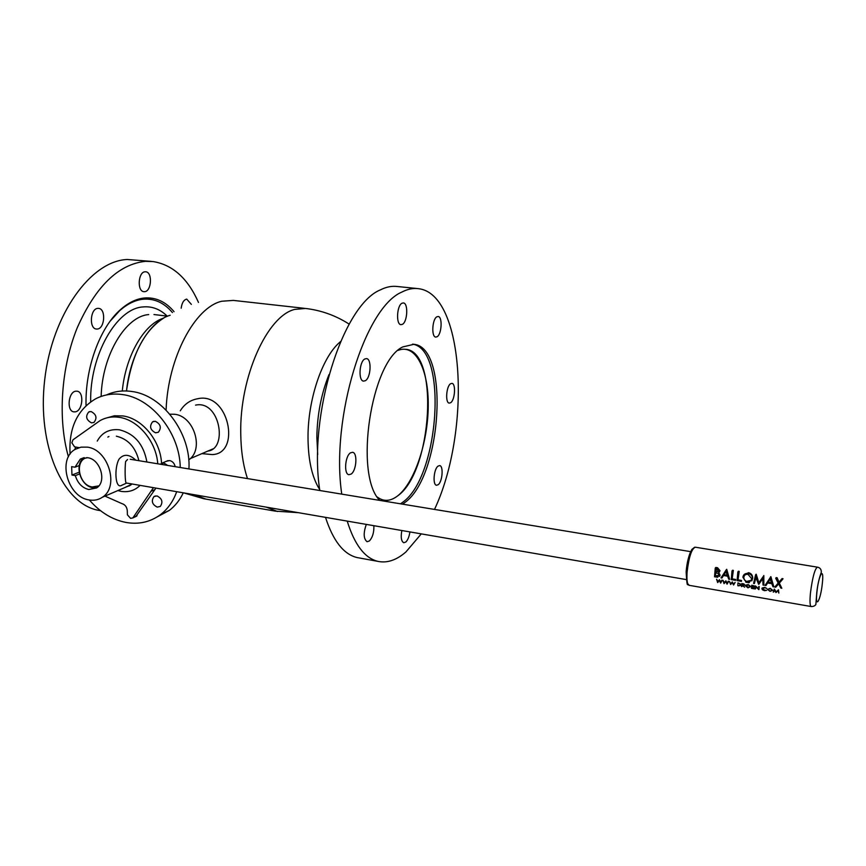 <?xml version="1.0" encoding="UTF-8"?>
<svg xmlns="http://www.w3.org/2000/svg" width="866" height="866" viewBox="0 0 866 866"><rect width="100%" height="100%" fill="white"/><g stroke="black" fill="none" stroke-linecap="round" stroke-linejoin="round"><path stroke-width="1.3" d="M160.048 464.176L163.891 463.039L167.69 465.432M211.986 449.497L210.871 449.779M319.662 489.474L317.844 486.454C311.349 474.384 308.069 457.897 308.015 436.984C307.928 399.637 322 358.004 339.212 342.741L340.555 341.55L339.212 342.741C322 358.004 307.928 399.637 308.015 436.984C308.069 457.897 311.349 474.384 317.844 486.454L319.673 489.485M163.706 318.049C144.005 330.715 131.6 355.028 126.501 390.988C130.203 353.913 149.926 320.777 170.158 315.256M188.745 459.889C204.365 449.497 194.081 416.081 174.596 414.262L169.812 414.175M70.092 454.109C68.598 428.367 77.063 409.964 95.498 398.88C103.649 394.658 112.569 393.207 122.268 394.539C151.81 397.992 179.847 433.065 180.258 467.51M176.696 491.682C173.243 501.273 167.907 508.872 160.675 514.491C150.5 522.046 138.906 524.699 125.906 522.425C112.104 519.654 99.926 512.174 89.371 499.985M106.496 394.95C114.193 391.378 122.507 390.209 131.448 391.432C162.483 394.907 191.256 433.509 188.929 468.939M183.289 492.819C179.857 500.018 175.235 505.863 169.422 510.345L157.331 516.818M156.984 495.915L153.975 496.586C151.03 500.97 152.113 504.488 157.233 507.119L160.307 506.426C163.198 502.02 162.094 498.513 156.984 495.915M91.125 411.567L88.754 411.956C85.269 416.308 86.189 419.956 91.504 422.868L93.929 422.456C97.36 418.072 96.429 414.446 91.125 411.567M155.306 421.298L152.6 421.818C149.19 426.332 150.175 429.991 155.566 432.816L158.337 432.264C161.693 427.739 160.675 424.08 155.306 421.298M175.17 466.666C174.412 463.321 172.583 461.286 169.671 460.56L166.467 461.242M75.872 447.04L74.628 449.714M201.886 453.632L212.289 454.585C241.517 453.697 228.624 391.118 197.491 398.782C190.141 400.135 184.404 404.141 180.269 410.809M195.554 405.126C219.888 399.778 228.104 448.934 207.862 451.067M405.97 349.301C439.538 352.181 432.091 471.786 397.83 495.753C390.534 501.414 383.692 501.847 377.295 497.03M417.141 288.53L397.299 286.505C391.876 285.812 386.247 286.927 380.423 289.861C342.72 304.951 307.96 414.976 319.803 490.513M347.212 521.105C354.551 544.703 364.748 558.115 377.793 561.341C387.07 563.333 396.466 560.194 405.959 551.913L421.287 533.878M434.505 509.425C471.396 431.171 464.966 293.574 418.343 288.659C413.05 287.977 407.55 289.114 401.846 292.08C364.965 307.365 330.498 418.213 341.756 494.129M402.593 504.164L405.169 502.291C441.736 476.105 449.822 347.439 413.97 344.3L402.712 346.941C370.94 361.642 353.978 474.741 379.709 500.386M409.889 531.908C409.217 536.649 407.854 540.027 405.808 542.051L403.772 542.733C401.272 541.358 400.622 537.277 401.835 530.522M438.196 484.7L436.507 485.263C432.502 484.982 433.779 469.004 438.044 466.114L439.679 465.594C443.673 465.886 442.439 481.691 438.196 484.7M450.666 402.712L449.248 403.112C445.113 402.961 446.25 386.236 450.58 383.746L451.944 383.378C456.068 383.562 454.964 400.103 450.666 402.712M437.059 336.755L435.75 337.08C431.203 336.993 432.21 319.002 436.897 316.794L438.153 316.501C442.699 316.62 441.714 334.417 437.059 336.755M402.354 324.36L400.926 324.663C395.859 324.555 396.812 305.46 402.019 303.219L403.372 302.938C408.449 303.078 407.529 321.957 402.354 324.36M365.344 380.704L363.547 381.116C358.178 380.845 359.249 361.652 364.803 358.979L366.513 358.6C371.882 358.903 370.865 377.879 365.344 380.704M351.098 474.092L348.89 474.687C343.726 474.232 345.036 456.036 350.481 452.842L352.592 452.29C357.755 452.756 356.511 470.736 351.098 474.092M373.874 525.694C374.101 532.395 372.586 537.494 369.338 540.99L367.054 541.715C363.514 538.858 363.265 533.077 366.318 524.395M325.508 517.359C333.129 540.871 343.618 554.262 356.987 557.542L359.498 557.996M412.487 344.159C447.863 348.803 439.441 476.008 403.123 501.955L400.547 503.817M398.089 350.384C415.496 343.239 428.692 369.674 428.248 405.905C428.01 442.061 414.63 482.47 397.83 495.753M68.425 456.826C57.643 419.198 60.999 367.855 77.193 327.868C95.617 286.408 118.35 264.238 145.412 261.337L153.098 261.564C172.67 264.769 187.803 278.387 198.487 302.429M100.575 510.713L97.88 510.204C62.947 503.46 36.957 445.644 44.686 379.925C52.068 314.174 91.157 260.623 127.345 259.497L151.55 261.402M86.048 405.656C84.976 368.375 99.752 327.824 120.287 309.811C128.179 302.764 136.222 298.824 144.416 297.991C155.793 297.125 165.666 301.682 174.055 311.673M110.058 321.297L119.465 310.872C127.237 303.934 135.172 300.037 143.258 299.214C154.429 298.348 164.15 302.797 172.421 312.561M75.31 411.848C82.746 410.863 84.403 391.952 77.117 391.194L75.699 391.194C68.252 391.995 66.487 411.101 73.783 411.859L75.31 411.848M97.338 329.037C104.808 328.625 106.128 308.935 98.702 308.393L97.771 308.372C90.281 308.599 88.873 328.495 96.299 329.026L97.338 329.037M144.59 291.68C151.539 291.539 152.708 272.184 145.78 271.794L145.131 271.783C138.159 271.751 136.915 291.29 143.843 291.669L144.59 291.68M191.354 304.388L186.71 299.095C183.744 299.853 181.903 302.884 181.178 308.209M148.703 314.596C125.722 316.101 102.112 355.244 101.16 396.422M166.921 315.874C159.896 309.097 151.929 306.109 143.052 306.932C116.639 308.242 89.674 355.147 90.67 401.856M328.993 374.621C321.264 393.868 317.216 414.717 316.848 437.157L317.714 454.563M163.371 318.233C144.048 324.155 125.57 355.937 122.29 391.01M157.764 463.797C156.237 441.454 138.084 419.739 119.043 417.304C112.147 416.308 105.836 417.401 100.11 420.573L72.971 439.82L71.856 442.829L74.541 446.824L79.001 447.635M161.541 463.223C160.47 440.664 142.165 418.375 122.875 415.929L114.377 415.788L106.442 417.975M104.97 496.11L121.825 503.579C125.029 504.521 126.847 506.859 127.28 510.594L127.399 514.815L130.582 518.355L132.844 517.922L153.434 487.677M135.832 516.537L155.956 488.11M127.984 486.216L129.564 485.804M89.144 499.942C94.058 500.775 98.475 499.877 102.383 497.225C119.595 486.876 108.402 449.367 87.282 447.127L81.014 447.148L75.353 449.27C57.048 458.828 67.635 497.268 89.144 499.942M79.261 465.54L74.996 467.207L71.651 466.644L71.965 475.044L75.32 475.629C77.713 483.25 82.194 487.883 88.776 489.517L96.591 487.948C107.081 481.81 100.413 459.121 87.661 457.724L80.311 459.077L74.996 467.207M79.185 472.187L71.965 475.044M79.564 473.94L75.32 475.629M108.943 436.507L107.839 437.103M117.906 490.557L121.208 491.39C128.655 492.462 134.955 490.459 140.086 485.371M146.884 462C143.724 444.41 134.566 433.671 119.411 429.796C109.365 428.767 101.982 432.524 97.252 441.065M116.358 436.183C127.973 438.986 135.486 447.148 138.906 460.69M132.173 484.007L124.856 487.558M127.551 459.5L125.613 461.546C124.78 467.737 124.975 484.007 126.404 483.012M126.663 483.055L121.814 485.252C115.091 489.82 114.041 467.716 119.107 459.056C123.643 453.806 129.121 454.087 135.529 459.911L135.735 460.171M717.73 577.254L714.526 576.778L715.24 568.139L715.803 567.447L717.568 567.75L720.014 570.683L719.375 572.047M718.769 572.599L720.101 575.176L719.614 576.388M726.13 569.969L726.715 569.287L729.627 579.354L728.739 579.202L727.635 576.193L723.511 575.5L721.898 578.033L721.01 577.882L726.163 569.969L729.627 579.354M732.409 571.019L732.549 570.261L733.361 570.402L732.16 578.867L735.667 579.473L735.58 580.361L731.261 579.625L732.008 570.954L732.82 571.095L732.149 578.878L735.656 579.473L735.58 580.361M738.254 572.004L738.395 571.246L739.218 571.387L738.005 579.863L741.523 580.469L741.437 581.367L737.107 580.621L737.854 571.939L738.676 572.08L737.994 579.874L741.513 580.469L741.437 581.367M743.851 574.851L748.603 572.686C751.363 573.454 752.738 575.305 752.706 578.228L751.796 580.902M749.404 582.526L748.278 582.677M755.791 575.186L756.202 574.234L758.865 582.721M763.823 575.511L763.866 585.189L763.033 585.048L762.719 578.607L758.616 584.29L755.845 577.438L754.394 583.576L753.561 583.435L755.574 574.916L758.854 582.742L763.444 576.236L763.866 585.189M770.296 577.395L770.892 576.702L773.868 586.888L772.959 586.737L771.844 583.695L767.633 582.98L765.955 585.546L765.057 585.384L770.394 577.405L773.868 586.888M774.756 587.04L778.209 583.067L775.709 578.304L776.672 578.466L778.772 582.472L781.565 579.289L782.539 579.451L779.194 583.262L781.814 588.241L780.851 588.079L778.642 583.89L775.72 587.213L774.756 587.04L778.231 583.099M776.51 578.434L776.196 577.59L777.159 577.752L778.945 582.223L782.052 578.575L783.016 578.737L782.431 579.43M779.324 583.11L781.814 588.241M746.33 582.342L742.876 577.243C743.374 574.494 745.096 573.227 748.051 573.422C750.833 574.071 752.327 575.738 752.554 578.434L748.873 582.634L745.767 582.104M774.226 589.107L776.098 592.03L778.458 589.833L778.837 593.069L778.09 590.666L775.968 592.582L774.42 590.038L773.251 592.117L774.366 589.086L776.228 591.835L778.48 589.8L778.805 592.788M774.442 590.071L773.814 591.933M762.112 588.003L764.71 587.365L766.735 588.382M762.545 588.198L764.591 590.125L766.475 590.309M755.802 586.726L755.563 588.793M758.768 586.466L758.811 589.638L755.758 586.683L755.076 588.988L755.358 585.881L758.54 588.588M759.233 586.498L758.919 589.649M745.734 585.189L748.202 584.539L750.714 586.531L747.921 587.841L745.496 585.784L748.17 584.572L750.627 586.65M737.951 582.861L740.419 584.03L739.813 584.55L740.744 585.448L737.843 585.752L737.951 582.861M729.399 581.4L730.752 583.738L732.3 581.898L733.578 584.225L735.115 582.374L733.589 585.015L732.214 582.612L730.633 584.507L729.399 581.4M716.647 579.267L717.968 581.541M719.43 579.7L720.653 582.19L722.266 580.231L720.674 583.078L719.365 580.491L717.665 582.558L716.593 579.257L717.838 581.714L719.43 579.7L720.761 581.995M721.811 580.144L720.815 582.829M719.365 580.491L717.914 582.331M723.023 580.35L724.344 582.634L725.892 580.805L727.159 583.089M728.198 581.238L727.061 584.171L725.751 581.584L724.041 583.662L722.969 580.35L724.214 582.807L725.86 580.837L727.039 583.294L728.696 581.281L727.202 583.922M741.772 583.565L744.803 584.918L742.985 585.459L744.652 587.202L742.086 585.308L741.502 586.661L741.805 583.522L743.916 583.922L744.728 585.156M743.266 585.503L744.652 587.202M742.184 585.329L741.989 586.466M751.731 585.264L754.448 586.055L752.164 585.665L752.078 586.618L754.362 587.007L752.056 586.932L751.948 588.133L754.189 588.837L751.45 588.371L751.764 585.221L754.448 585.99M752.197 585.665L752.153 586.509L754.34 587.191M752.132 586.953L752.099 587.906L754.221 588.566M770.188 588.295L772.721 590.298L770.069 591.359L767.536 589.421L770.188 588.295L772.645 590.298L770.069 591.359M762.719 578.629L758.811 584.323M755.942 577.665L754.394 583.576M755.358 585.881L758.519 588.858L759.201 586.542M747.932 587.516L750.162 586.574L748.17 584.896L745.962 585.86L747.932 587.516M733.589 585.015L732.214 582.612M738.395 571.246L737.854 571.939M739.218 571.387L738.676 572.08M727.278 575.23L725.957 571.657L724.03 574.688L727.278 575.23M720.014 570.683L718.499 572.729L720.057 575.23L716.961 577.189M715.24 568.139L717.005 568.432L719.7 571.062M716.323 569.222L715.933 571.712L718.726 571.473M715.976 569.157L715.749 571.928L718.888 570.943L715.976 569.157M715.771 572.837L715.413 576.02L718.986 575.76M719.245 575.089L717.892 573.303L715.673 572.816L715.413 576.031L719.245 575.089M732.549 570.261L732.008 570.954M733.361 570.402L732.82 571.095M756.083 574.212L755.574 574.916M776.196 577.59L775.709 578.304M744.457 575.5L743.818 577.211C743.764 579.603 744.944 581.097 747.358 581.692C749.804 581.941 751.266 580.934 751.71 578.694L748.008 574.331C745.572 574.126 744.143 575.143 743.699 577.373L744.37 579.819L746.492 581.465L751.125 580.339M748.603 572.686L748.051 573.422M744.349 584.842L742.205 583.955L742.119 584.994L744.349 584.842M723.521 575.5L721.898 578.033M770.772 576.68L770.275 577.395M771.487 582.731L770.155 579.105L768.164 582.168L771.487 582.731M767.633 582.98L765.955 585.546M764.689 587.397L766.778 588.415L764.646 587.722L762.361 588.663L764.429 590.352L766.594 590.385L764.397 590.677L762.416 589.778L761.896 588.566L764.689 587.397M772.245 590.222L770.188 588.609L768.001 589.508L770.058 591.067L772.245 590.222M740.289 585.362L738.752 585.86L740.289 585.362M746.167 585.373L748.094 587.3L750.053 586.921M98.865 485.88L92.229 486.952C78.687 485.328 74.14 460.117 87.022 457.627M96.916 487.72L92.933 487.731C80.257 486.205 73.762 463.711 84.305 457.659M349.182 324.133C335.824 315.56 321.275 310.331 305.536 308.448L294.7 309.411C267.258 315.928 239.622 376.742 240.748 433.292C240.932 450.547 243.184 465.648 247.492 478.595M166.088 410.083C167.885 357.777 194.904 307.192 221.804 301.238L233.355 300.405L304.377 308.318M205.967 499.119L194.114 494.692M266.306 507.14L277.51 511.503M133.321 517.424L137.044 515.692M151.323 491.184L155.014 489.539M810.435 593.123C812.438 577.611 814.754 568.951 817.374 567.154C820.124 567.674 821.423 569.427 821.271 572.394C818.987 578.661 817.504 585.351 816.8 592.474L815.859 604.544C814.874 605.94 813.282 606.601 811.085 606.514C809.905 605.67 809.688 601.21 810.435 593.123M689.195 585.319L688.979 585.286C687.214 584.355 686.586 579.96 687.095 572.101C688.881 557.055 691.609 548.752 695.29 547.193L817.244 567.133M811.247 606.546L688.979 585.286C687.734 581.443 687.203 592.052 686.143 571.679M694.673 547.225L691.912 549.39C688.871 554.825 686.955 562.196 686.164 571.495C687.658 558.408 690.072 550.657 693.417 548.243M816.887 592.355C818.608 574.688 824.324 565.433 822.354 583.197C820.708 600.355 814.96 610.303 816.887 592.355M717.568 567.75L717.005 568.432M162.191 463.05L168.036 460.582M298.294 512.661L275.388 511.146L203.856 498.751L183.83 492.916M212.884 448.913L190.206 458.644M160.675 514.491L169.422 510.345M155.382 495.947L153.975 496.586M89.88 411.567L88.754 411.956M153.964 421.309L152.6 421.818M413.114 344.192L413.97 344.3M356.987 557.542L377.793 561.341M153.975 314.542L166.662 316.047M100.543 510.691L97.88 510.204M119.465 310.872L120.287 309.811M132.844 517.922L136.568 516.201M130.939 484.949L102.383 497.225M83.775 457.735L80.311 459.077M686.164 579.571L126.23 482.979M690.635 551.642L130.236 459.261M126.707 483.066L121.814 485.252"/></g></svg>
